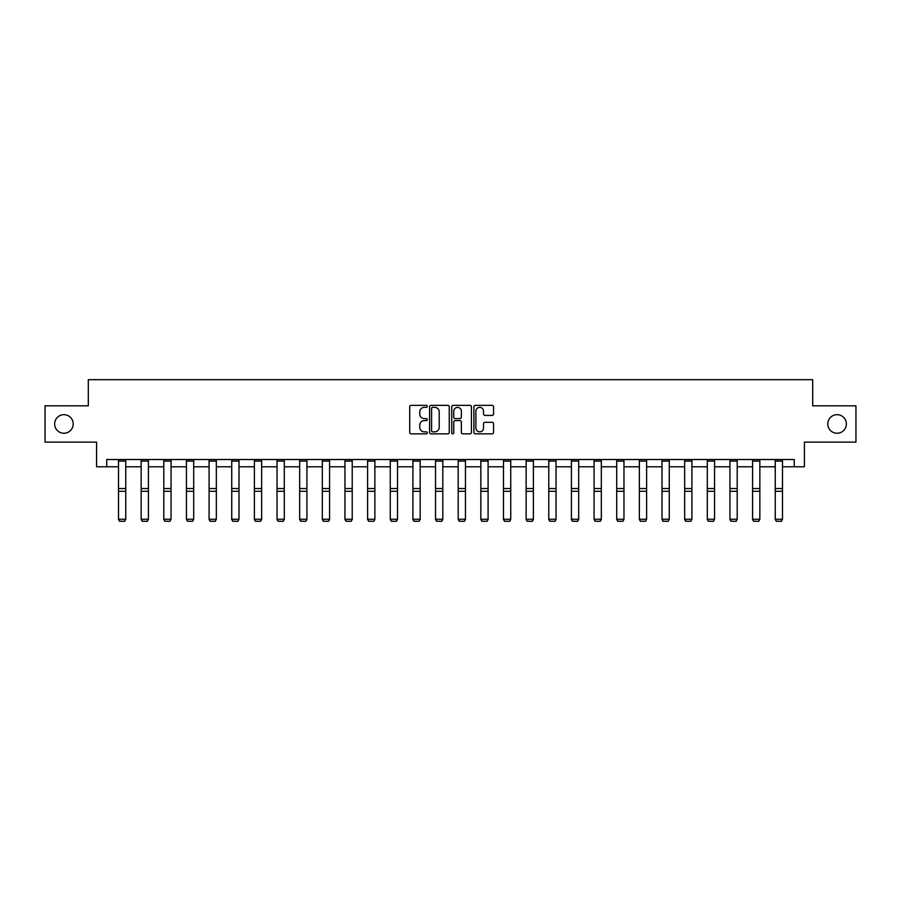 <?xml version="1.0" encoding="UTF-8"?>
<svg xmlns="http://www.w3.org/2000/svg" width="901" height="901" viewBox="0 0 901 901"><rect width="100%" height="100%" fill="white"/><g stroke="black" fill="none" stroke-linecap="round" stroke-linejoin="round"><path stroke-width="1.35" d="M427.277 406.351A1.002 1.002 0 0 0 426.274 405.36L411.138 405.36A1.43 1.43 0 0 0 409.707 406.779L409.707 432.424A1.43 1.43 0 0 0 411.138 433.854L426.274 433.854A1.002 1.002 0 0 0 427.277 432.852A1.002 1.002 0 0 0 426.274 431.861L424.315 431.861A4.561 4.561 0 0 1 419.753 427.299L419.753 425.159A4.561 4.561 0 0 1 424.315 420.598L426.274 420.598A1.002 1.002 0 0 0 427.277 419.607A1.002 1.002 0 0 0 426.274 418.605L424.315 418.605A4.561 4.561 0 0 1 419.753 414.043L419.753 411.915A4.561 4.561 0 0 1 424.315 407.353L426.274 407.353A1.002 1.002 0 0 0 427.277 406.351M827.782 423.954A9.292 9.292 0 0 0 837.074 433.246A9.292 9.292 0 0 0 846.366 423.954A9.292 9.292 0 0 0 837.074 414.674A9.292 9.292 0 0 0 827.782 423.954M54.634 423.954A9.292 9.292 0 0 0 63.926 433.246A9.292 9.292 0 0 0 73.218 423.954A9.292 9.292 0 0 0 63.926 414.674A9.292 9.292 0 0 0 54.634 423.954M492.137 415.406A1.43 1.43 0 0 0 493.568 413.976L493.568 406.779A1.43 1.43 0 0 0 492.137 405.36L475.334 405.36A1.43 1.43 0 0 0 473.903 406.779L473.903 432.424A1.43 1.43 0 0 0 475.334 433.854L492.137 433.854A1.43 1.43 0 0 0 493.568 432.424L493.568 423.74A1.43 1.43 0 0 0 492.137 422.31L484.952 422.31A1.43 1.43 0 0 0 483.522 423.74L483.522 428.043A3.807 3.807 0 0 1 479.715 431.861A3.807 3.807 0 0 1 475.897 428.043L475.897 411.16A3.807 3.807 0 0 1 479.715 407.353A3.807 3.807 0 0 1 483.522 411.16L483.522 413.976A1.43 1.43 0 0 0 484.952 415.406L492.137 415.406M106.746 466.786L106.746 459.521L794.254 459.521L794.254 466.786L804.413 466.786L804.413 442.109L855.95 442.109L855.95 405.81L812.691 405.81L812.691 379.681L88.309 379.681L88.309 405.81L45.05 405.81L45.05 442.109L96.587 442.109L96.587 466.786L118.504 466.786M449.25 406.779A1.43 1.43 0 0 0 447.831 405.36L431.016 405.36A1.43 1.43 0 0 0 429.586 406.779L429.586 432.424A1.43 1.43 0 0 0 431.016 433.854L447.831 433.854A1.43 1.43 0 0 0 449.25 432.424L449.25 406.779M453.169 405.36L469.984 405.36A1.43 1.43 0 0 1 471.414 406.779L471.414 432.424A1.43 1.43 0 0 1 469.984 433.854L462.787 433.854A1.43 1.43 0 0 1 461.368 432.424L461.368 422.028A1.43 1.43 0 0 0 459.938 420.598L455.163 420.598A1.43 1.43 0 0 0 453.744 422.028L453.744 432.852A1.002 1.002 0 0 1 452.741 433.854A1.002 1.002 0 0 1 451.75 432.852L451.75 406.779A1.43 1.43 0 0 1 453.169 405.36M125.757 466.786L141.153 466.786M148.406 466.786L163.802 466.786M171.055 466.786L186.439 466.786M193.704 466.786L209.088 466.786M216.341 466.786L231.737 466.786M238.99 466.786L254.375 466.786M261.639 466.786L277.024 466.786M284.288 466.786L299.673 466.786M306.926 466.786L322.321 466.786M329.575 466.786L344.959 466.786M352.223 466.786L367.608 466.786M374.872 466.786L390.257 466.786M397.51 466.786L412.906 466.786M420.159 466.786L435.543 466.786M442.808 466.786L458.192 466.786M465.457 466.786L480.841 466.786M488.094 466.786L503.49 466.786M510.743 466.786L526.128 466.786M533.392 466.786L548.777 466.786M556.041 466.786L571.425 466.786M578.679 466.786L594.074 466.786M601.327 466.786L616.712 466.786M623.976 466.786L639.361 466.786M646.625 466.786L662.01 466.786M669.263 466.786L684.659 466.786M691.912 466.786L707.296 466.786M714.561 466.786L729.945 466.786M737.198 466.786L752.594 466.786M759.847 466.786L775.243 466.786M782.496 466.786L794.254 466.786M432.581 407.353A1.002 1.002 0 0 0 431.579 408.344L431.579 430.858A1.002 1.002 0 0 0 432.581 431.861L434.642 431.861A4.561 4.561 0 0 0 439.204 427.299L439.204 411.915A4.561 4.561 0 0 0 434.642 407.353L432.581 407.353M461.368 411.228A3.807 3.807 0 0 0 457.55 407.421A3.807 3.807 0 0 0 453.744 411.228L453.744 417.186A1.43 1.43 0 0 0 455.163 418.605L459.938 418.605A1.43 1.43 0 0 0 461.368 417.186L461.368 411.228M118.504 519.517L119.596 521.319L118.504 519.246L125.757 519.246L124.676 521.319L119.596 521.217L124.676 521.319M125.757 459.521L125.757 519.246L124.676 521.217M118.504 459.521L118.504 519.246L119.596 521.217M141.153 519.517L142.234 521.319L141.153 519.246L148.406 519.246L147.325 521.319L142.234 521.217L147.325 521.319M163.802 519.517L164.883 521.319L163.802 519.246L171.055 519.246L169.962 521.319L164.883 521.217L169.962 521.319M148.406 459.521L148.406 519.246L147.325 521.217M141.153 459.521L141.153 519.246L142.234 521.217M171.055 459.521L171.055 519.246L169.962 521.217M163.802 459.521L163.802 519.246L164.883 521.217M186.439 519.517L187.532 521.319L186.439 519.246L193.704 519.246L192.611 521.319L187.532 521.217L192.611 521.319M209.088 519.517L210.181 521.319L209.088 519.246L216.341 519.246L215.26 521.319L210.181 521.217L215.26 521.319M231.737 519.517L232.818 521.319L231.737 519.246L238.99 519.246L237.909 521.319L232.818 521.217L237.909 521.319M193.704 459.521L193.704 519.246L192.611 521.217M186.439 459.521L186.439 519.246L187.532 521.217M216.341 459.521L216.341 519.246L215.26 521.217M209.088 459.521L209.088 519.246L210.181 521.217M238.99 459.521L238.99 519.246L237.909 521.217M231.737 459.521L231.737 519.246L232.818 521.217M261.639 459.521L261.639 519.517L260.547 521.319L255.467 521.217L260.547 521.319M254.375 519.517L255.467 521.319L254.375 519.246L261.639 519.246L260.547 521.217M254.375 459.521L254.375 519.246L255.467 521.217M284.288 459.521L284.288 519.517L283.196 521.319L278.116 521.217L283.196 521.319M277.024 519.517L278.116 521.319L277.024 519.246L284.288 519.246L283.196 521.217M277.024 459.521L277.024 519.246L278.116 521.217M306.926 459.521L306.926 519.517L305.844 521.319L300.765 521.217L305.844 521.319M299.673 519.517L300.765 521.319L299.673 519.246L306.926 519.246L305.844 521.217M299.673 459.521L299.673 519.246L300.765 521.217M329.575 459.521L329.575 519.517L328.482 521.319L323.403 521.217L328.482 521.319M322.321 519.517L323.403 521.319L322.321 519.246L329.575 519.246L328.482 521.217M322.321 459.521L322.321 519.246L323.403 521.217M352.223 459.521L352.223 519.517L351.131 521.319L346.052 521.217L351.131 521.319M344.959 519.517L346.052 521.319L344.959 519.246L352.223 519.246L351.131 521.217M344.959 459.521L344.959 519.246L346.052 521.217M374.872 459.521L374.872 519.517L373.78 521.319L368.7 521.217L373.78 521.319M367.608 519.517L368.7 521.319L367.608 519.246L374.872 519.246L373.78 521.217M367.608 459.521L367.608 519.246L368.7 521.217M397.51 459.521L397.51 519.517L396.429 521.319L391.349 521.217L396.429 521.319M390.257 519.517L391.349 521.319L390.257 519.246L397.51 519.246L396.429 521.217M390.257 459.521L390.257 519.246L391.349 521.217M420.159 459.521L420.159 519.517L419.066 521.319L413.987 521.217L419.066 521.319M412.906 519.517L413.987 521.319L412.906 519.246L420.159 519.246L419.066 521.217M412.906 459.521L412.906 519.246L413.987 521.217M442.808 459.521L442.808 519.517L441.715 521.319L436.636 521.217L441.715 521.319M435.543 519.517L436.636 521.319L435.543 519.246L442.808 519.246L441.715 521.217M435.543 459.521L435.543 519.246L436.636 521.217M465.457 459.521L465.457 519.517L464.364 521.319L459.285 521.217L464.364 521.319M458.192 519.517L459.285 521.319L458.192 519.246L465.457 519.246L464.364 521.217M458.192 459.521L458.192 519.246L459.285 521.217M488.094 459.521L488.094 519.517L487.013 521.319L481.934 521.217L487.013 521.319M480.841 519.517L481.934 521.319L480.841 519.246L488.094 519.246L487.013 521.217M480.841 459.521L480.841 519.246L481.934 521.217M510.743 459.521L510.743 519.517L509.651 521.319L504.571 521.217L509.651 521.319M503.49 519.517L504.571 521.319L503.49 519.246L510.743 519.246L509.651 521.217M503.49 459.521L503.49 519.246L504.571 521.217M533.392 459.521L533.392 519.517L532.3 521.319L527.22 521.217L532.3 521.319M526.128 519.517L527.22 521.319L526.128 519.246L533.392 519.246L532.3 521.217M526.128 459.521L526.128 519.246L527.22 521.217M556.041 459.521L556.041 519.517L554.948 521.319L549.869 521.217L554.948 521.319M548.777 519.517L549.869 521.319L548.777 519.246L556.041 519.246L554.948 521.217M548.777 459.521L548.777 519.246L549.869 521.217M578.679 459.521L578.679 519.517L577.597 521.319L572.518 521.217L577.597 521.319M571.425 519.517L572.518 521.319L571.425 519.246L578.679 519.246L577.597 521.217M571.425 459.521L571.425 519.246L572.518 521.217M601.327 459.521L601.327 519.517L600.235 521.319L595.156 521.217L600.235 521.319M594.074 519.517L595.156 521.319L594.074 519.246L601.327 519.246L600.235 521.217M594.074 459.521L594.074 519.246L595.156 521.217M616.712 519.517L617.804 521.319L616.712 519.246L623.976 519.246L622.884 521.319L617.804 521.217L622.884 521.319M639.361 519.517L640.453 521.319L639.361 519.246L646.625 519.246L645.533 521.319L640.453 521.217L645.533 521.319M662.01 519.517L663.091 521.319L662.01 519.246L669.263 519.246L668.182 521.319L663.091 521.217L668.182 521.319M684.659 519.517L685.74 521.319L684.659 519.246L691.912 519.246L690.819 521.319L685.74 521.217L690.819 521.319M623.976 459.521L623.976 519.246L622.884 521.217M616.712 459.521L616.712 519.246L617.804 521.217M646.625 459.521L646.625 519.246L645.533 521.217M639.361 459.521L639.361 519.246L640.453 521.217M669.263 459.521L669.263 519.246L668.182 521.217M662.01 459.521L662.01 519.246L663.091 521.217M691.912 459.521L691.912 519.246L690.819 521.217M684.659 459.521L684.659 519.246L685.74 521.217M707.296 519.517L708.389 521.319L707.296 519.246L714.561 519.246L713.468 521.319L708.389 521.217L713.468 521.319M714.561 459.521L714.561 519.246L713.468 521.217M707.296 459.521L707.296 519.246L708.389 521.217M729.945 519.517L731.038 521.319L729.945 519.246L737.198 519.246L736.117 521.319L731.038 521.217L736.117 521.319M737.198 459.521L737.198 519.246L736.117 521.217M729.945 459.521L729.945 519.246L731.038 521.217M752.594 519.517L753.675 521.319L752.594 519.246L759.847 519.246L758.766 521.319L753.675 521.217L758.766 521.319M759.847 459.521L759.847 519.246L758.766 521.217M752.594 459.521L752.594 519.246L753.675 521.217M775.243 519.517L776.324 521.319L775.243 519.246L782.496 519.246L781.404 521.319L776.324 521.217L781.404 521.319M782.496 459.521L782.496 519.246L781.404 521.217M775.243 459.521L775.243 519.246L776.324 521.217M125.757 459.555L118.504 459.555M125.757 488.533L118.504 488.533M125.757 491.293L118.504 491.293M125.757 461.109L118.504 461.109M148.406 459.555L141.153 459.555M148.406 488.533L141.153 488.533M148.406 491.293L141.153 491.293M148.406 461.109L141.153 461.109M171.055 459.555L163.802 459.555M171.055 488.533L163.802 488.533M171.055 491.293L163.802 491.293M171.055 461.109L163.802 461.109M193.704 459.555L186.439 459.555M193.704 488.533L186.439 488.533M193.704 491.293L186.439 491.293M193.704 461.109L186.439 461.109M216.341 459.555L209.088 459.555M216.341 488.533L209.088 488.533M216.341 491.293L209.088 491.293M216.341 461.109L209.088 461.109M238.99 459.555L231.737 459.555M238.99 488.533L231.737 488.533M238.99 491.293L231.737 491.293M238.99 461.109L231.737 461.109M261.639 459.555L254.375 459.555M261.639 488.533L254.375 488.533M261.639 491.293L254.375 491.293M261.639 461.109L254.375 461.109M284.288 459.555L277.024 459.555M284.288 488.533L277.024 488.533M284.288 491.293L277.024 491.293M284.288 461.109L277.024 461.109M306.926 459.555L299.673 459.555M306.926 488.533L299.673 488.533M306.926 491.293L299.673 491.293M306.926 461.109L299.673 461.109M329.575 459.555L322.321 459.555M329.575 488.533L322.321 488.533M329.575 491.293L322.321 491.293M329.575 461.109L322.321 461.109M352.223 459.555L344.959 459.555M352.223 488.533L344.959 488.533M352.223 491.293L344.959 491.293M352.223 461.109L344.959 461.109M374.872 459.555L367.608 459.555M374.872 488.533L367.608 488.533M374.872 491.293L367.608 491.293M374.872 461.109L367.608 461.109M397.51 459.555L390.257 459.555M397.51 488.533L390.257 488.533M397.51 491.293L390.257 491.293M397.51 461.109L390.257 461.109M420.159 459.555L412.906 459.555M420.159 488.533L412.906 488.533M420.159 491.293L412.906 491.293M420.159 461.109L412.906 461.109M442.808 459.555L435.543 459.555M442.808 488.533L435.543 488.533M442.808 491.293L435.543 491.293M442.808 461.109L435.543 461.109M465.457 459.555L458.192 459.555M465.457 488.533L458.192 488.533M465.457 491.293L458.192 491.293M465.457 461.109L458.192 461.109M488.094 459.555L480.841 459.555M488.094 488.533L480.841 488.533M488.094 491.293L480.841 491.293M488.094 461.109L480.841 461.109M510.743 459.555L503.49 459.555M510.743 488.533L503.49 488.533M510.743 491.293L503.49 491.293M510.743 461.109L503.49 461.109M533.392 459.555L526.128 459.555M533.392 488.533L526.128 488.533M533.392 491.293L526.128 491.293M533.392 461.109L526.128 461.109M556.041 459.555L548.777 459.555M556.041 488.533L548.777 488.533M556.041 491.293L548.777 491.293M556.041 461.109L548.777 461.109M578.679 459.555L571.425 459.555M578.679 488.533L571.425 488.533M578.679 491.293L571.425 491.293M578.679 461.109L571.425 461.109M601.327 459.555L594.074 459.555M601.327 488.533L594.074 488.533M601.327 491.293L594.074 491.293M601.327 461.109L594.074 461.109M623.976 459.555L616.712 459.555M623.976 488.533L616.712 488.533M623.976 491.293L616.712 491.293M623.976 461.109L616.712 461.109M646.625 459.555L639.361 459.555M646.625 488.533L639.361 488.533M646.625 491.293L639.361 491.293M646.625 461.109L639.361 461.109M669.263 459.555L662.01 459.555M669.263 488.533L662.01 488.533M669.263 491.293L662.01 491.293M669.263 461.109L662.01 461.109M691.912 459.555L684.659 459.555M691.912 488.533L684.659 488.533M691.912 491.293L684.659 491.293M691.912 461.109L684.659 461.109M714.561 459.555L707.296 459.555M714.561 488.533L707.296 488.533M714.561 491.293L707.296 491.293M714.561 461.109L707.296 461.109M737.198 459.555L729.945 459.555M737.198 488.533L729.945 488.533M737.198 491.293L729.945 491.293M737.198 461.109L729.945 461.109M759.847 459.555L752.594 459.555M759.847 488.533L752.594 488.533M759.847 491.293L752.594 491.293M759.847 461.109L752.594 461.109M782.496 459.555L775.243 459.555M782.496 488.533L775.243 488.533M782.496 491.293L775.243 491.293M782.496 461.109L775.243 461.109"/></g></svg>
